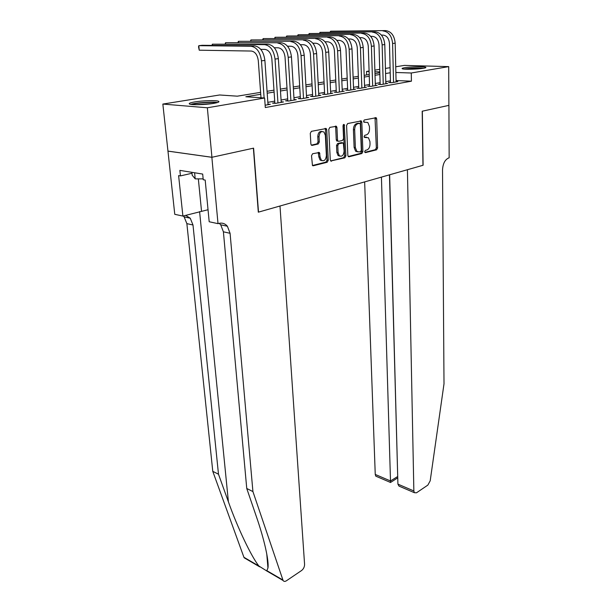 <?xml version="1.0" encoding="UTF-8"?>
<svg xmlns="http://www.w3.org/2000/svg" width="612" height="612" viewBox="0 0 612 612"><rect width="100%" height="100%" fill="white"/><g stroke="black" fill="none" stroke-linecap="round" stroke-linejoin="round"><path stroke-width="0.92" d="M364.645 151.692L365.433 152.633L376.602 149.818L377.589 147.966L376.694 118.957L376.196 117.711L364.27 119.983L363.559 121.306L363.911 122.178L367.85 122.507L369.434 126.47L369.518 128.918C369.426 132.131 368.348 134.127 366.29 134.923L364.813 135.267L364.102 136.583L364.438 137.432L368.424 137.746L369.946 141.586L370.031 144.011C369.931 147.186 368.86 149.183 366.817 150.009L365.349 150.376L364.645 151.692M194.784 101.921C202.786 100.559 216.541 100.184 218.599 101.286C219.723 101.898 218.063 102.594 213.626 103.382C205.716 104.767 191.594 105.165 189.582 104.063C188.435 103.42 190.171 102.701 194.784 101.921M404.677 67.725C410.53 66.7 424.59 66.417 425.768 67.312C426.243 67.603 425.462 67.932 423.428 68.276C417.652 69.317 403.308 69.607 402.214 68.72C401.724 68.406 402.543 68.077 404.677 67.725M312.625 153.727L311.516 155.731L312.464 165.523L313.29 165.768L327.175 162.272L328.254 160.306L326.739 129.775L326.234 128.528L311.393 131.335L310.276 133.34L310.865 143.935L311.355 145.143L312.166 145.388L318.209 143.996L319.311 142.007L319.036 136.805C319.525 132.36 321.185 130.792 324.016 132.093L325.362 135.405L326.372 155.532C325.852 159.992 324.176 161.553 321.346 160.206L320.099 157.062L319.449 152.518L312.625 153.727M448.917 105.363L422.341 111.185L423.106 165.248L407.416 169.715L413.857 490.954L414.362 492.691L416.474 492.805L427.849 485.109L430.198 480.818L444.006 383.816L442.522 170.075C442.866 163.702 444.916 159.671 448.673 157.972L449.154 157.835L448.917 105.363L422.196 111.216L422.961 165.294L258.516 212.127L253.59 148.15L211.936 157.276L207.353 107.781L162.846 104.071L219.624 94.982L237.318 96.176L260.605 92.351M448.879 105.371L448.703 66.624L411.272 73.004L395.865 72.476M260.743 94.271L245.833 96.75L264.621 98.012L265.302 107.544L411.425 81.189L411.272 73.004M264.621 98.012L207.353 107.781M347.846 155.402L348.312 156.573L349.024 156.764L361.876 153.528L362.893 151.638L361.814 122.178L361.31 120.931L347.639 123.555L346.591 125.475L347.846 155.402M344.862 157.82L330.732 160.964L330.273 159.793L328.789 129.331L329.876 127.365L336.439 126.317L336.944 127.564L337.51 139.903L337.992 141.112L338.727 141.318L342.513 140.439L343.569 138.503L343.018 125.735L344.242 124.519L345.902 155.892L344.862 157.82L343.615 157.666L330.687 160.91M390.456 82.245L388.674 82.559L391.764 82.697L397.854 81.61L396.079 81.534M380.144 84.066L378.315 84.395L381.414 84.54L387.656 83.423L385.835 83.347M369.587 85.94L367.713 86.269L370.811 86.422L377.206 85.29L375.34 85.198M358.762 87.853L356.842 88.197L359.948 88.358L366.504 87.195L364.584 87.095M347.67 89.819L345.703 90.171L348.817 90.339L355.526 89.145L353.56 89.038M336.294 91.838L334.274 92.19L337.396 92.374L344.281 91.142L342.261 91.035M324.635 93.904L322.562 94.271L325.683 94.455L332.744 93.2L330.671 93.078M312.663 96.023L310.544 96.398L313.665 96.597L320.91 95.304L318.783 95.174M300.385 98.195L298.205 98.586L301.326 98.792L308.769 97.469L306.581 97.323M287.778 100.429L285.536 100.827L288.657 101.041L296.3 99.687L294.051 99.534M274.834 102.724L272.531 103.13L275.652 103.359L283.501 101.959L281.183 101.799M411.425 81.189L396.056 80.539M390.425 80.838L385.79 81.648M380.106 82.643L375.286 83.492M369.533 84.502L364.522 85.382M358.709 86.399L353.499 87.317M347.608 88.35L342.185 89.298M336.233 90.346L330.587 91.333M324.559 92.397L318.691 93.422M312.587 94.493L306.482 95.564M300.293 96.65L293.944 97.767M287.678 98.869L281.069 100.024M274.727 101.141L267.842 102.349M267.964 104.124L270.343 104.3L265.134 105.226M395.734 66.784L404.356 65.4L448.703 66.624M211.936 157.276L167.963 151.103L162.846 104.071M366.634 74.955L366.519 71.459L369.09 71.046M374.873 70.12L379.715 69.347M385.43 68.437L390.089 67.687M379.792 71.918L374.919 71.749M369.105 71.55L366.519 71.459M267.062 91.295L273.977 90.155M280.35 89.115L286.997 88.021M293.286 86.988L299.666 85.94M305.878 84.923L312.013 83.913M318.148 82.911L324.039 81.947M330.098 80.952L335.758 80.019M341.748 79.04L347.188 78.145M353.101 77.173L358.334 76.316M364.171 75.36L369.204 74.534M374.98 73.585L379.815 72.79M390.219 72.767L385.568 73.539M379.868 74.488L375.034 75.291M369.265 76.248L364.232 77.081M358.395 78.053L353.17 78.925M347.264 79.904L341.817 80.807M335.843 81.801L330.182 82.742M324.13 83.745L318.24 84.724M312.112 85.741L305.985 86.759M299.781 87.791L293.4 88.847M287.112 89.888L280.48 90.997M274.107 92.052L267.199 93.2M335.835 126.095L335.904 127.464M366.466 137.18L365.119 137.08L366.366 137.203M364.301 137.272L365.119 137.08M363.78 122.04L364.576 121.865M364.821 152.334L375.363 149.68L376.349 147.829L375.011 117.68M348.236 156.504L360.629 153.382L361.646 151.501L360.56 122.071L360.108 120.878M360.606 151.554L361.317 150.231L360.361 124.328L359.558 123.341L357.974 123.685C355.855 124.465 354.753 126.493 354.669 129.767L355.365 147.576L356.857 151.363L359.045 151.944L360.606 151.554M358.594 123.257L359.558 123.341M357.607 151.845L355.61 151.218L354.118 147.438L353.407 129.652C353.499 126.386 354.6 124.358 356.712 123.57L358.295 123.226M337.847 141.097L336.738 140.982L336.256 139.773L335.682 127.449L335.2 126.225M343.615 157.666L344.655 155.739L343.24 124.802M338.084 152.587L339.339 155.739C342.032 156.97 343.623 155.425 344.12 151.11L343.332 142.978L338.826 143.667L337.77 145.61L338.084 152.587L336.837 152.442L338.092 155.586L339.951 156.159M341.871 142.695L342.621 142.78M336.837 152.442L336.516 145.472L337.579 143.529L341.366 142.642M322.057 160.688L320.099 160.046L318.852 156.909L318.217 152.396M322.011 131.496C319.456 131.144 318.041 132.873 317.781 136.675L319.036 136.805M311.347 145.143L316.955 143.858L318.056 141.869L317.781 136.675M312.434 165.5L325.928 162.111L327.007 160.145L325.477 129.652L324.98 128.413M385.506 30.6L330.61 31.181L385.506 30.6C391.19 31.334 394.411 35.527 395.176 43.169L396.086 81.924M382.913 30.898C388.597 31.64 391.825 35.848 392.598 43.513L393.554 82.375M390.471 82.635L389.469 43.49C388.957 38.403 386.807 35.603 383.028 35.098L381.421 35.098M330.151 32.015L330.61 31.181L330.648 32.015M405.075 69.156C410.996 68.246 416.94 67.986 422.915 68.36M415.724 69.049L412.251 69.202M423.902 68.192C417.269 67.817 410.66 68.116 404.081 69.079M192.046 104.53L192.245 104.453C195.978 102.9 212.869 101.776 216.327 102.847M212.525 103.55L195.939 104.706M191.908 172.324L192.191 175.2L195.213 178.872L203.153 178.865M194.601 172.76L195.213 178.872M217.512 102.525C212.685 101.531 195.435 102.724 190.806 104.377M364.653 181.894L375.248 474.438L390.502 480.963L397.708 476.511M381.429 177.12L390.502 480.963L390.464 482.44L375.783 476.144L375.248 474.438M389.637 174.78L397.915 484.13L413.857 490.954M376.969 476.649L375.783 476.144M389.462 174.833L397.746 478.033M401.571 487.206L399.001 486.104L397.915 484.13M246.261 558.649L243.92 557.287L212.777 471.339L218.492 474.216L228.414 501.863C237.532 527.735 251.517 556.928 258.922 566.039L266.717 570.942L267.949 567.99C269.158 561.166 264.193 539.103 256.413 516.712L246.751 488.475L223.403 231.81L220.71 224.795L219.203 223.326M279.99 206.007L304.585 564.394C304.547 566.896 303.544 568.938 301.578 570.522L286.401 580.788C284.947 581.683 283.846 581.591 283.088 580.497L252.924 491.589L230.081 233.302L227.396 226.241C225.055 223.525 222.194 222.584 218.821 223.426L218.017 223.655L211.859 157.292L253.383 148.196L258.31 212.18L279.99 206.007M218.017 223.655L209.189 221.751L205.188 180.066L203.238 179.737L202.687 174.068L179.867 170.381L180.448 175.904L178.612 175.598L182.896 216.074L174.764 214.315L167.963 151.103M167.887 151.118L211.859 157.292M246.751 488.475L252.924 491.589M212.777 471.339L186.867 223.625L184.12 216.87L183.248 215.982M185.65 215.332L190.248 218.201L192.994 225.002L218.492 474.216M182.896 216.074L208.034 209.732M180.448 175.904L192 173.25M267.368 561.166L267.834 561.051M375.034 31.816L320.015 32.344L375.034 31.816C380.733 32.566 383.976 36.812 384.78 44.546L385.843 83.752M372.379 32.13C378.078 32.88 381.33 37.141 382.14 44.898L383.242 84.211M380.159 84.479L378.996 44.875C378.461 39.719 376.296 36.888 372.509 36.368L370.696 36.368M319.563 33.209L320.015 32.344L320.053 33.209M364.308 33.063L309.167 33.538L364.308 33.063C370.015 33.828 373.289 38.128 374.123 45.961L375.355 85.619M361.585 33.385C367.299 34.15 370.574 38.464 371.415 46.313L372.685 86.093M369.602 86.361L368.271 46.282C367.713 41.073 365.532 38.204 361.738 37.676L359.703 37.676M308.723 34.433L309.167 33.538L309.213 34.433M353.315 34.341L298.067 34.762L353.315 34.341C359.037 35.129 362.327 39.482 363.199 47.407L364.599 87.531M350.523 34.67C356.245 35.458 359.55 39.826 360.422 47.774L361.868 88.013M358.777 88.296L357.27 47.736C356.689 42.458 354.493 39.55 350.691 39.015L348.435 39.007M297.631 35.687L298.067 34.762L298.12 35.687M342.039 35.657L286.699 36.009L342.039 35.657C347.777 36.452 351.089 40.866 351.999 48.883L353.583 89.49M339.178 35.986C344.916 36.789 348.236 41.218 349.154 49.266L350.783 89.987M347.685 90.278L346.002 49.22C345.39 43.88 343.179 40.935 339.369 40.384L336.875 40.377M286.271 36.972L286.699 36.009L286.76 36.972M330.48 36.995L275.056 37.286L330.48 36.995C336.225 37.814 339.568 42.289 340.509 50.406L342.284 91.502M327.55 37.34C333.288 38.158 336.638 42.649 337.595 50.796L339.415 92.014M336.317 92.313L334.435 50.742C333.8 45.342 331.574 42.35 327.757 41.792L325.018 41.777M274.643 38.288L275.056 37.286L275.117 38.288M318.623 38.372L263.129 38.602L318.623 38.372C324.375 39.214 327.741 43.743 328.721 51.966L330.694 93.559M315.616 38.724C321.361 39.566 324.735 44.11 325.729 52.364L327.749 94.087M324.658 94.393L322.57 52.311C321.912 46.833 319.671 43.812 315.846 43.238L312.847 43.215M262.724 39.635L263.129 38.602L263.198 39.635M306.459 39.788L250.905 39.941L306.459 39.788C312.212 40.644 315.608 45.242 316.626 53.565L318.806 95.679M303.368 40.147C309.121 41.012 312.518 45.617 313.558 53.971L315.784 96.214M312.694 96.535L310.391 53.917C309.703 48.371 307.446 45.303 303.621 44.714L300.347 44.684M250.515 41.019L250.905 39.941L250.981 41.019M293.967 41.241L238.366 41.318L293.967 41.241C299.727 42.121 303.147 46.772 304.21 55.21L306.604 97.851M290.792 41.608C296.552 42.496 299.972 47.162 301.05 55.631L303.506 98.402M300.416 98.731L297.891 55.562C297.172 49.947 294.9 46.841 291.075 46.237L287.51 46.198M238.007 42.442L238.366 41.318L238.458 42.442M281.137 42.733L225.522 42.733L281.137 42.733C286.906 43.628 290.34 48.356 291.457 56.901L294.081 100.077M277.879 43.115C283.647 44.018 287.089 48.753 288.214 57.329L290.899 100.643M287.816 100.988L285.054 57.253C284.305 51.569 282.017 48.409 278.185 47.797L274.314 47.751M225.178 43.896L225.522 42.733L225.614 43.903M267.964 44.263L264.613 44.653L212.333 44.186L267.964 44.263C273.732 45.181 277.19 49.97 278.353 58.63L281.222 102.365M264.613 44.653C270.382 45.579 273.847 50.383 275.025 59.073L277.955 102.946M274.872 103.298L271.866 58.997C271.085 53.229 268.775 50.031 264.942 49.396L260.758 49.343M212.02 45.395L212.333 44.186L212.448 45.403M254.424 45.839L250.981 46.237L198.808 45.671L202.228 45.296L254.424 45.839C260.184 46.78 263.673 51.638 264.889 60.412L268.01 104.721M250.981 46.237C256.742 47.185 260.238 52.058 261.462 60.863L264.124 97.981M261.003 97.767L258.302 60.779C257.491 54.942 255.173 51.691 251.341 51.048L199.237 50.199L198.525 46.902L198.808 45.671L199.237 50.199M375.439 118.858L376.694 118.957M376.349 147.829L377.589 147.966M375.363 149.68L376.602 149.818M360.56 122.071L361.814 122.178M361.646 151.501L362.893 151.638M360.629 153.382L361.876 153.528M348.488 156.703L349.024 156.764M356.712 123.57L357.974 123.685M353.407 129.652L354.669 129.767M354.118 147.438L355.365 147.576M330.931 161.109L331.505 161.178M335.682 127.449L336.944 127.564M336.256 139.773L337.51 139.903M343.34 125.284L344.594 125.399M344.655 155.739L345.902 155.892M337.579 143.529L338.826 143.667M336.516 145.472L337.77 145.61M318.668 153.558L319.923 153.711M318.852 156.909L320.099 157.062M318.056 141.869L319.311 142.007M316.955 143.858L318.209 143.996M311.607 145.319L312.166 145.388M325.477 129.652L326.739 129.775M327.007 160.145L328.254 160.306M325.928 162.111L327.175 162.272M312.671 165.684L313.29 165.768M395.176 43.169L392.598 43.513M228.414 501.863L199.596 211.591M223.403 231.81L230.081 233.302M192.994 225.002L186.867 223.625M267.727 560.095L267.306 560.37M243.92 557.287L258.922 566.039M267.062 570.782L282.859 579.992M198.342 178.865L201.516 211.079M384.78 44.546L382.14 44.898M374.123 45.961L371.415 46.313M363.199 47.407L360.422 47.774M351.999 48.883L349.154 49.266M340.509 50.406L337.595 50.796M328.721 51.966L325.729 52.364M316.626 53.565L313.558 53.971M304.21 55.21L301.05 55.631M291.457 56.901L288.214 57.329M278.353 58.63L275.025 59.073M264.889 60.412L261.462 60.863M375.217 117.634L376.196 117.711M360.261 120.847L361.31 120.931M355.61 151.218L356.857 151.363M335.269 126.21L336.439 126.317M336.738 140.982L337.992 141.112M343.569 124.465L344.242 124.519M338.092 155.586L339.339 155.739M318.278 152.38L319.449 152.518M320.099 160.046L321.346 160.206M325.01 128.413L326.234 128.528M414.362 492.691L399.001 486.104M390.448 482.524L397.479 477.995M267.949 567.99L266.748 553.806M190.248 218.201L184.12 216.87M220.71 224.795L227.396 226.241M244.157 557.777L259.725 566.865M266.717 570.942L283.088 580.497"/></g></svg>
